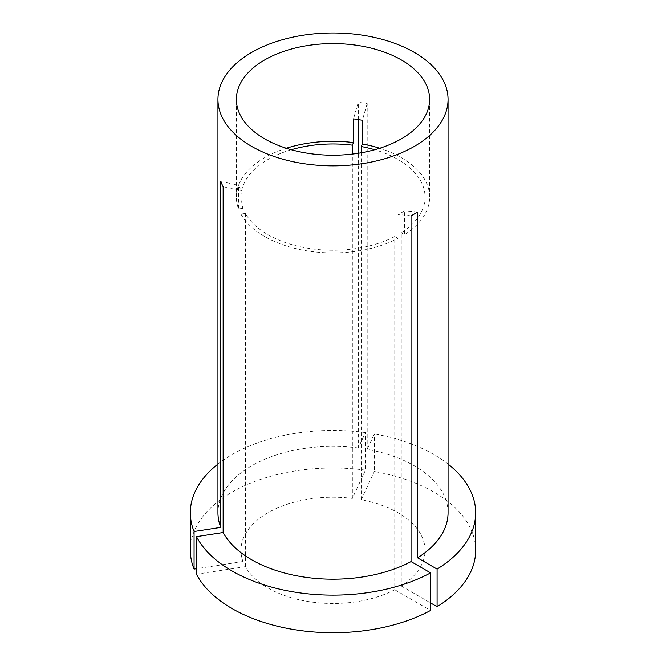 <?xml version="1.0" encoding="UTF-8"?>
<svg xmlns="http://www.w3.org/2000/svg" width="666" height="666" viewBox="0 0 666 666"><rect width="100%" height="100%" fill="white"/><g stroke="black" fill="none" stroke-linecap="round" stroke-linejoin="round"><path stroke-width="0.5" stroke-dasharray="3.33 2.5" d="M286.297 148.26A96.645 55.802 0 0 0 236.355 197.111A96.645 55.802 0 0 0 238.561 208.966L238.561 185.281L240.942 190.418L240.942 214.102A96.645 55.802 0 0 0 264.66 236.563A96.645 55.802 0 0 0 398.01 238.403L398.01 214.71L404.52 210.956L404.52 234.64A96.645 55.802 0 0 0 429.645 197.111A96.645 55.802 0 0 0 401.34 157.651A96.645 55.802 0 0 0 379.703 148.26M394.747 236.522A92.05 53.138 0 0 1 267.915 234.69A92.05 53.138 0 0 1 245.396 213.411L245.396 566.641A92.05 53.138 0 0 0 267.915 587.92A92.05 53.138 0 0 0 394.747 589.751L394.747 236.522L398.01 238.403M448.06 512.762A115.06 66.425 0 0 0 414.36 465.792A115.06 66.425 0 0 0 367.199 449.334L367.199 103.655L358.308 102.273A230.111 48.626 98.8 0 0 353.538 118.898M291.275 149.742A92.05 53.138 0 0 0 240.95 197.111A92.05 53.138 0 0 0 243.007 208.283L243.007 561.513A92.05 53.138 0 0 1 240.95 550.341A92.05 53.138 0 0 1 352.347 498.384L365.459 470.129L365.459 432.55L358.308 447.96L358.308 153.263M358.308 119.53L358.308 102.273M358.308 447.96A115.06 66.425 0 0 0 217.94 512.762M352.347 498.384L352.347 154.079M243.007 208.283L238.561 208.966M245.396 213.411L240.942 214.102M361.238 152.772L361.238 499.758A92.05 53.138 0 0 1 425.05 550.341A92.05 53.138 0 0 1 401.257 585.988L401.257 232.759A92.05 53.138 0 0 0 425.05 197.111A92.05 53.138 0 0 0 374.725 149.742M365.459 432.55A142.674 82.368 0 0 0 217.94 464.06M365.459 470.129A142.674 82.368 0 0 0 190.326 550.341M243.007 561.513L196.453 568.714M245.396 566.641L196.453 574.217M394.747 589.751L430.577 610.431M401.257 232.759L404.52 234.64M448.06 464.06A142.674 82.368 0 0 0 374.35 433.932L367.199 449.334M475.674 550.341A142.674 82.368 0 0 0 374.35 471.503L374.35 433.932M361.238 499.758L374.35 471.503M401.257 585.988L430.577 602.921M417.549 212.129A230.111 132.859 -120 0 0 404.52 210.956M411.039 215.892A230.111 132.859 -120 0 0 398.01 214.71M223.143 186.821A230.111 181.485 -24.9 0 1 240.942 190.418M220.762 181.685A230.111 181.485 -24.9 0 1 238.561 185.281M367.199 103.655A230.111 48.626 98.8 0 0 362.429 120.271M236.355 197.111L236.355 99.409M240.95 550.341L240.95 197.111M429.645 197.111L429.645 99.409M425.05 550.341L425.05 197.111"/><path stroke-width="1" d="M430.577 572.86A142.674 82.368 0 0 1 232.118 571.003A142.674 82.368 0 0 1 196.453 536.638L196.453 574.217A142.674 82.368 0 0 0 232.118 608.582A142.674 82.368 0 0 0 430.577 610.431L430.577 572.86L411.039 561.58L411.039 215.892L417.549 212.129L417.549 557.817A115.06 66.425 0 0 0 448.06 512.762L448.06 99.409A115.06 66.425 0 0 0 414.36 52.439A115.06 66.425 0 0 0 288.969 38.037A115.06 66.425 0 0 0 217.94 99.409A115.06 66.425 0 0 0 251.64 146.378A115.06 66.425 0 0 0 377.031 160.781A115.06 66.425 0 0 0 448.06 99.409M379.703 148.26A96.645 55.802 0 0 0 362.429 143.964L362.429 120.271L353.538 118.898L353.538 142.582A96.645 55.802 0 0 0 286.297 148.26M401.34 59.948A96.645 55.802 0 0 0 296.012 47.852A96.645 55.802 0 0 0 236.355 99.409A96.645 55.802 0 0 0 264.66 138.861A96.645 55.802 0 0 0 369.988 150.957A96.645 55.802 0 0 0 429.645 99.409A96.645 55.802 0 0 0 401.34 59.948M196.453 536.638L223.143 532.509A115.06 66.425 0 0 0 251.64 559.731A115.06 66.425 0 0 0 411.039 561.58M358.308 153.263L358.308 119.53M217.94 99.409L217.94 512.762A115.06 66.425 0 0 0 220.762 527.372L220.762 181.685L223.143 186.821L223.143 532.509M352.347 154.079L352.347 145.155A92.05 53.138 0 0 0 291.275 149.742M352.347 145.155L353.538 142.582M361.238 152.772L361.238 146.528L362.429 143.964M374.725 149.742A92.05 53.138 0 0 0 361.238 146.528M217.94 464.06A142.674 82.368 0 0 0 190.326 512.762A142.674 82.368 0 0 0 194.072 531.501L220.762 527.372M190.326 512.762L190.326 550.341A142.674 82.368 0 0 0 194.072 569.08L194.072 531.501M196.453 568.714L194.072 569.08M430.577 602.921L437.087 606.676L437.087 569.097A142.674 82.368 0 0 0 475.674 512.762A142.674 82.368 0 0 0 448.06 464.06M437.087 569.097L417.549 557.817M437.087 606.676A142.674 82.368 0 0 0 475.674 550.341L475.674 512.762"/></g></svg>
